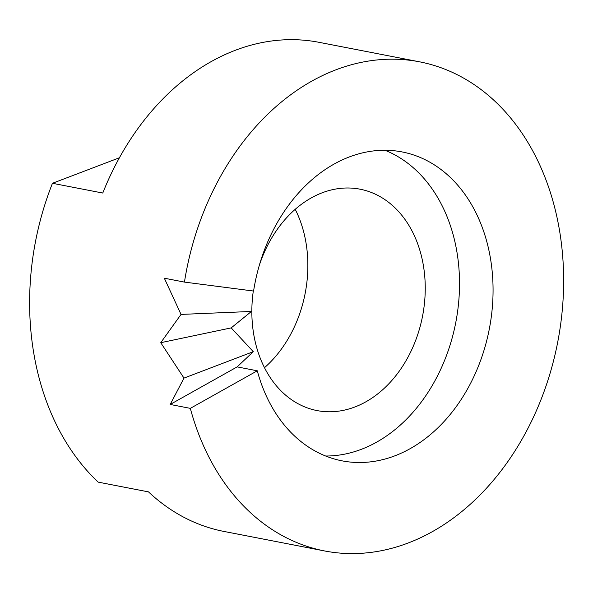 <?xml version="1.0" encoding="UTF-8"?>
<svg xmlns="http://www.w3.org/2000/svg" width="593" height="593" viewBox="0 0 593 593"><rect width="100%" height="100%" fill="white"/><g stroke="black" fill="none" stroke-linecap="round" stroke-linejoin="round"><path stroke-width="0.89" d="M253.285 351.679L231.196 327.885L251.417 311.458L181.028 314.416L160.747 342.695L183.986 378.097L170.198 404.456L237.163 366.889L253.285 351.679L183.986 378.097M231.411 327.84L160.747 342.695M184.453 282.098A249.134 189.041 -79 0 1 419.518 61.813A249.134 189.041 -79 0 1 557.665 342.383A249.134 189.041 -79 0 1 324.645 550.964A249.134 189.041 -79 0 1 190.323 408.362L257.288 370.795A157.345 119.393 -79 0 0 342.124 460.857A157.345 119.393 -79 0 0 489.292 329.122A157.345 119.393 -79 0 0 402.039 151.919A157.345 119.393 -79 0 0 253.582 291.044L184.453 282.098L164.328 278.199L181.028 314.416M259.237 265.553A112.766 85.562 -79 0 1 360.018 189.182A112.766 85.562 -79 0 1 422.542 316.173A112.766 85.562 -79 0 1 317.07 410.586A112.766 85.562 -79 0 1 253.404 332.339A112.766 85.562 -79 0 1 253.3 291.015M384.968 150.259A157.345 119.393 -79 0 1 455.75 322.614A157.345 119.393 -79 0 1 325.661 456.017M264.493 367.697A112.766 85.562 101 0 0 295.21 209.299M324.645 550.964L224.028 531.454A249.134 189.041 -79 0 1 148.502 491.886L98.193 482.131A249.134 189.041 101 0 1 33.067 348.817A249.134 189.041 101 0 1 52.466 183.289L102.774 193.044A249.134 189.041 -79 0 1 318.908 42.296L419.518 61.813M119.401 157.775L52.466 183.289M190.323 408.362L170.198 404.456M257.288 370.795L237.163 366.889"/></g></svg>
